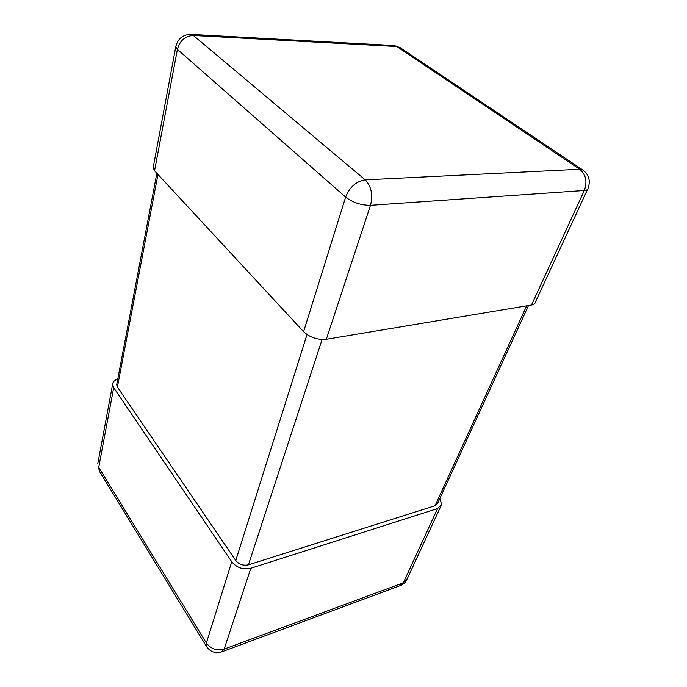 <?xml version="1.0" encoding="UTF-8"?>
<svg xmlns="http://www.w3.org/2000/svg" width="687" height="687" viewBox="0 0 687 687"><rect width="100%" height="100%" fill="white"/><g stroke="black" fill="none" stroke-linecap="round" stroke-linejoin="round"><path stroke-width="1.03" d="M117.778 378.984C114.609 380.083 112.9 381.835 112.642 384.248L113.707 387.708L231.742 561.76C236.732 567.78 243.095 569.944 250.815 568.261L437.593 508.543L441.595 504.593L439.86 498.453M154.549 170.771L177.401 49.387L175.76 46.802L153.132 167.791L154.549 170.771L303.594 331.684C309.957 337.497 317.531 340.031 326.325 339.275L531.489 305.019C533.851 304.599 535.156 303.594 535.405 302.022L587.548 189.44M156.868 173.27L116.687 384.737L117.408 387.064L235.77 560.515C239.093 564.499 243.318 565.942 248.445 564.826L435.051 505.718L437.739 503.073L528.518 305.517M113.707 387.708L98.722 467.323L206.375 643.006L231.742 561.76M250.815 568.261L224.16 649.103L403.303 582.851L437.593 508.543M98.722 467.323L99.28 471.042L98.722 467.323M206.375 643.006L206.538 646.553C210.162 651.748 215.048 653.586 221.197 652.057L224.16 649.103C216.843 651.027 210.909 649 206.375 643.006M441.595 504.593L407.297 578.66L399.74 585.796L222.588 651.542M175.76 46.802C177.804 38.575 182.948 34.436 191.201 34.402L193.382 35.475L396.768 46.518L579.691 169.26L365.209 179.865L193.382 35.475C185.215 35.947 179.891 40.585 177.401 49.387L345.63 197.1L303.594 331.684M326.325 339.275L370.491 205.31L584.328 190.488L531.489 305.019M345.63 197.1C349.64 187.07 356.175 181.325 365.209 179.865C371.341 186.323 373.101 194.807 370.491 205.31C361.147 205.336 352.86 202.596 345.63 197.1M394.329 45.557L400.057 47.583L394.329 45.557L191.201 34.402M584.328 190.488C587.505 181.66 585.959 174.584 579.691 169.26L582.894 170.041C588.931 174.721 590.674 180.784 588.115 188.212C588.012 189.535 586.75 190.29 584.328 190.488M526.671 305.827L435.051 505.718M322.091 339.507L248.445 564.826M307.003 334.56L235.77 560.515M157.976 174.472L117.408 387.064M112.642 384.248L97.777 463.751M99.28 471.042L206.538 646.553M399.74 585.796C403.372 584.637 405.888 582.267 407.297 578.66M400.057 47.583L582.894 170.041"/></g></svg>
